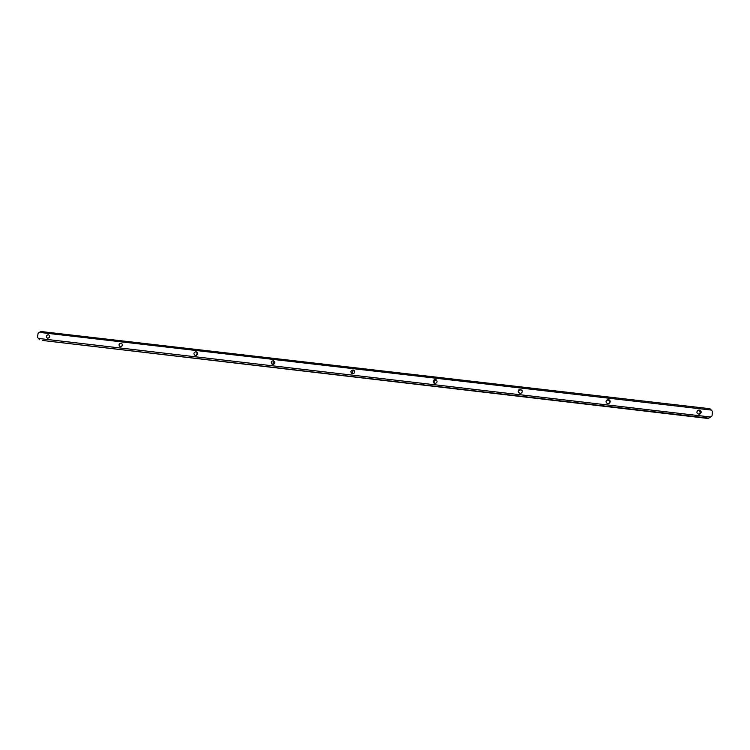 <?xml version="1.0" encoding="UTF-8"?>
<svg xmlns="http://www.w3.org/2000/svg" width="750" height="750" viewBox="0 0 750 750"><rect width="100%" height="100%" fill="white"/><g stroke="black" fill="none" stroke-linecap="round" stroke-linejoin="round"><path stroke-width="1.12" d="M606.291 400.538L607.95 400.022C609.647 400.538 610.163 401.588 609.497 403.172M608.353 399.544C610.2 400.172 610.659 401.306 609.722 402.956L607.894 403.631C606.094 403.041 605.616 401.925 606.469 400.284L608.353 399.544M697.678 410.484L698.184 410.484C700.294 411.309 700.65 412.566 699.263 414.244M699.253 410.072C701.597 411.178 701.784 412.528 699.825 414.122L698.803 414.234C696.478 413.156 696.272 411.816 698.175 410.212L699.253 410.072M518.466 392.419C518.306 390.825 519.038 389.981 520.669 389.897L522.216 390.928M520.453 389.363L522.131 390.656C522.431 392.344 521.709 393.253 519.975 393.375L518.334 392.166C517.959 390.441 518.663 389.503 520.453 389.363M434.419 383.334C433.584 381.488 434.166 380.409 436.181 380.1L436.706 380.241M435.394 379.5L436.35 379.884C437.634 381.788 437.147 382.969 434.897 383.447L433.978 383.091C432.647 381.206 433.116 380.006 435.394 379.5M353.034 369.956L353.653 370.134C355.266 371.953 354.891 373.191 352.538 373.837L351.956 373.678C350.306 371.869 350.663 370.622 353.034 369.956M273.263 360.712L273.703 360.825C275.438 362.559 275.119 363.797 272.747 364.537L272.334 364.434C270.581 362.7 270.891 361.462 273.263 360.712M195.956 351.759L196.284 351.825C198.056 353.503 197.775 354.731 195.431 355.519L195.113 355.444C193.322 353.775 193.603 352.547 195.956 351.759M120.994 343.069L121.256 343.125C123.028 344.747 122.766 345.966 120.459 346.772L120.206 346.716C118.416 345.103 118.678 343.884 120.994 343.069M48.272 334.641L48.497 334.688C50.25 336.262 49.987 337.462 47.728 338.287L47.522 338.25C45.759 336.675 46.012 335.475 48.272 334.641M49.491 337.294L49.706 336.469M121.819 346.331L122.409 344.297M196.425 355.331L197.287 352.678M273.366 364.5C272.672 363.084 273.056 362.062 274.519 361.444M352.688 373.856C351.816 372.103 352.341 371.016 354.244 370.603M708.919 418.181L42.441 340.453L707.972 418.472L710.569 417.009L38.353 338.428L37.5 337.2L38.081 333.347L39.263 332.362L711.309 410.072L709.922 408.722L40.987 331.528L39.263 332.362M711.309 410.072L712.5 411.488L712.031 415.903L710.569 417.009M38.353 338.428L39.75 339.778"/></g></svg>
